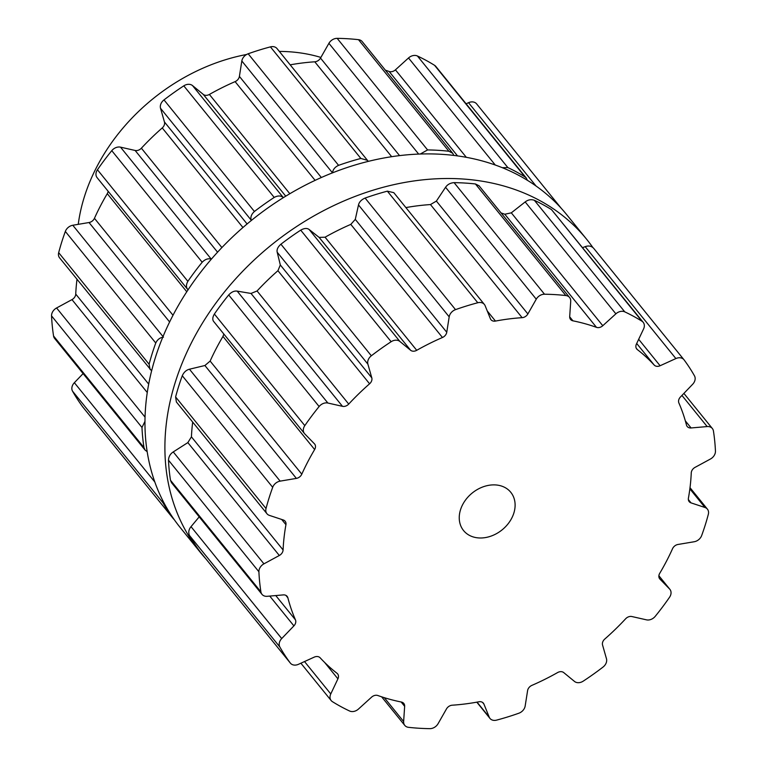<?xml version="1.0" encoding="UTF-8"?>
<svg xmlns="http://www.w3.org/2000/svg" width="767" height="767" viewBox="0 0 767 767"><rect width="100%" height="100%" fill="white"/><g stroke="black" fill="none" stroke-linecap="round" stroke-linejoin="round"><path stroke-width="1.15" d="M205.69 558.625A248.633 194.041 -39 0 1 200.302 552.336A248.633 194.041 -39 0 1 271.307 245.047A248.633 194.041 -39 0 1 586.63 239.266A248.633 194.041 -39 0 1 592.776 247.386A248.633 194.041 -39 0 0 586.63 239.266L566.698 214.664A248.633 194.041 -39 0 0 251.365 220.445A248.633 194.041 -39 0 0 180.37 527.734A248.633 194.041 -39 0 1 251.365 220.445A248.633 194.041 -39 0 1 566.698 214.664L586.63 239.266A248.633 194.041 -39 0 0 271.307 245.047A248.633 194.041 -39 0 0 200.302 552.336L180.37 527.734L200.302 552.336A248.633 194.041 -39 0 0 205.69 558.625M78.244 224.338A177.263 138.348 -39 0 1 96.863 166.727A177.263 138.348 -39 0 1 246.61 54.486M279.332 51.418A177.263 138.348 -39 0 1 320.884 57.429M290.194 64.831A222.19 173.409 -39 0 1 301.489 63.095A222.19 173.409 -39 0 1 314.777 61.801A6.078 4.746 141 0 0 320.51 58.091L328.909 43.326A8.101 6.328 -39 0 1 337.164 38.35A248.527 193.955 -39 0 1 347.911 38.753A248.527 193.955 -39 0 1 358.496 39.673A8.101 6.328 -39 0 1 362.225 41.61L452.731 153.285L453.805 155.404M385.389 70.19A222.19 173.409 -39 0 1 389.128 71.475A6.078 4.746 141 0 0 395.427 69.845L408.514 57.966A8.101 6.328 -39 0 1 417.43 56.001A248.527 193.955 -39 0 1 426.184 60.43A248.527 193.955 -39 0 1 434.592 65.339A8.101 6.328 -39 0 1 435.838 66.441L526.277 178.03L527.36 180.274M466.115 103.794L468.532 102.692A8.101 6.328 -39 0 1 476.614 103.871A8.101 6.328 -39 0 1 476.738 104.024L561.262 208.317M83.162 407.421A8.101 6.328 -39 0 1 83.028 407.267A8.101 6.328 -39 0 1 82.903 407.104A248.527 193.955 -39 0 1 77.477 399.31A248.527 193.955 -39 0 1 72.529 391.17A8.101 6.328 -39 0 1 74.361 382.704L83.104 373.596M147.187 451.696L145.107 450.104L54.649 338.487A8.101 6.328 -39 0 1 53.565 336.004A248.527 193.955 -39 0 1 52.29 326.033A248.527 193.955 -39 0 1 51.552 315.899A8.101 6.328 -39 0 1 56.585 307.97L71.973 299.619A6.078 4.746 141 0 0 75.741 294.097A222.19 173.409 -39 0 1 76.729 281.518A222.19 173.409 -39 0 1 76.988 279.322M151.626 370.883L59.586 257.856A8.101 6.328 -39 0 1 58.675 252.659A248.527 193.955 -39 0 1 61.744 242.036A248.527 193.955 -39 0 1 65.339 231.442A8.101 6.328 -39 0 1 72.798 225.258L89.03 222.526A6.078 4.746 141 0 0 94.446 218.317A222.19 173.409 -39 0 1 100.477 205.882A222.19 173.409 -39 0 1 107.275 193.667A6.078 4.746 141 0 0 108.118 191.251M97.399 177.992A8.101 6.328 -39 0 1 97.102 177.656A8.101 6.328 -39 0 1 97.447 169.756A248.527 193.955 -39 0 1 104.398 160.092A248.527 193.955 -39 0 1 111.771 150.658A8.101 6.328 -39 0 1 120.524 147.159L135.136 150.466A6.078 4.746 141 0 0 141.377 148.204A222.19 173.409 -39 0 1 151.53 137.82A222.19 173.409 -39 0 1 162.24 127.936A6.078 4.746 141 0 0 164.445 121.972L160.533 108.281A8.101 6.328 -39 0 1 163.994 99.911A248.527 193.955 -39 0 1 173.764 92.692A248.527 193.955 -39 0 1 183.792 85.846A8.101 6.328 -39 0 1 192.507 85.568L203.265 94.399A6.078 4.746 141 0 0 209.381 94.446A222.19 173.409 -39 0 1 222.114 87.678A222.19 173.409 -39 0 1 235.105 81.628A6.078 4.746 141 0 0 239.4 76.393L241.835 60.986A8.101 6.328 -39 0 1 248.163 53.776A248.527 193.955 -39 0 1 259.275 50.076A248.527 193.955 -39 0 1 270.425 46.873A8.101 6.328 -39 0 1 277.031 48.58L368.275 161.367M452.731 153.285L448.916 151.252A248.527 193.955 141 0 0 438.331 150.332A248.527 193.955 141 0 0 427.583 149.929L337.164 38.35M420.316 154.004L427.583 149.929M502.327 167.685L507.85 167.58L417.43 56.001M332.523 172.901C332.897 169.545 334.92 167.033 338.583 165.346A248.527 193.955 141 0 1 349.694 161.655A248.527 193.955 141 0 1 360.854 158.453L367.642 160.389M526.277 178.03L525.012 176.918A248.527 193.955 141 0 0 516.603 172.009A248.527 193.955 141 0 0 507.85 167.58M251.317 220.484L251.221 220.187C250.301 217.176 251.365 214.271 254.414 211.491A248.527 193.955 141 0 1 264.184 204.262A248.527 193.955 141 0 1 274.212 197.426C277.807 195.489 280.808 195.508 283.196 197.474L283.378 197.637M188.088 289.897C185.988 287.644 185.911 284.797 187.877 281.336A248.527 193.955 141 0 1 194.818 271.671A248.527 193.955 141 0 1 202.191 262.237C205.038 259.294 208.049 258.239 211.213 259.073L211.395 259.121M188.04 289.849L97.102 177.656M150.131 369.579L149.095 364.239A248.527 193.955 141 0 1 152.163 353.616A248.527 193.955 141 0 1 155.759 343.022C157.427 339.522 160.006 337.566 163.486 337.164M145.107 450.104L143.985 447.583A248.527 193.955 141 0 1 142.71 437.612A248.527 193.955 141 0 1 141.981 427.478L144.982 421.323M174.224 519.614L173.323 518.684A248.527 193.955 141 0 1 167.896 510.889A248.527 193.955 141 0 1 162.949 502.749L162.316 499.643M462.645 504.638A30.392 23.719 141 0 0 463.565 530.563A30.392 23.719 141 0 0 502.107 529.863A30.392 23.719 141 0 0 510.784 492.299A30.392 23.719 141 0 0 462.645 504.638M555.26 294.624A248.527 193.955 -39 0 1 565.845 295.544A8.101 6.328 -39 0 1 569.584 297.481A8.101 6.328 -39 0 1 570.715 301.326L569.699 316.55A6.078 4.746 141 0 0 570.552 319.436A6.078 4.746 141 0 0 572.93 320.827A222.19 173.409 -39 0 1 584.914 323.684A222.19 173.409 -39 0 1 596.477 327.346A6.078 4.746 141 0 0 602.785 325.716L615.872 313.837A8.101 6.328 -39 0 1 624.779 311.862A248.527 193.955 -39 0 1 633.532 316.301A248.527 193.955 -39 0 1 641.941 321.21A8.101 6.328 -39 0 1 643.187 322.303A8.101 6.328 -39 0 1 643.59 328.918L636.437 344.028A6.078 4.746 141 0 0 636.725 348.985A6.078 4.746 141 0 0 637.348 349.589A222.19 173.409 -39 0 1 646.111 356.981A222.19 173.409 -39 0 1 654.184 365.044A6.078 4.746 141 0 0 660.099 365.744L675.88 358.563A8.101 6.328 -39 0 1 683.972 359.733A8.101 6.328 -39 0 1 684.097 359.896A248.527 193.955 -39 0 1 689.523 367.69A248.527 193.955 -39 0 1 694.471 375.83A8.101 6.328 -39 0 1 692.639 384.296L680.444 396.99A6.078 4.746 141 0 0 678.891 402.991A222.19 173.409 -39 0 1 683.109 413.806A222.19 173.409 -39 0 1 686.475 425.033A6.078 4.746 141 0 0 687.203 426.5A6.078 4.746 141 0 0 691.086 427.957L707.164 426.567A8.101 6.328 -39 0 1 712.351 428.513A8.101 6.328 -39 0 1 713.435 430.996A248.527 193.955 -39 0 1 714.71 440.967A248.527 193.955 -39 0 1 715.448 451.101A8.101 6.328 -39 0 1 710.415 459.03L695.027 467.381A6.078 4.746 141 0 0 691.259 472.903A222.19 173.409 -39 0 1 690.271 485.482A222.19 173.409 -39 0 1 688.411 498.176A6.078 4.746 141 0 0 689.197 501.637A6.078 4.746 141 0 0 691.038 502.884L704.959 507.486A8.101 6.328 -39 0 1 707.414 509.144A8.101 6.328 -39 0 1 708.324 514.341A248.527 193.955 -39 0 1 705.256 524.964A248.527 193.955 -39 0 1 701.661 535.558A8.101 6.328 -39 0 1 694.202 541.742L677.97 544.474A6.078 4.746 141 0 0 672.554 548.683A222.19 173.409 -39 0 1 666.523 561.118A222.19 173.409 -39 0 1 659.725 573.332A6.078 4.746 141 0 0 659.716 578.855A6.078 4.746 141 0 0 659.946 579.104L669.601 589.008A8.101 6.328 -39 0 1 669.898 589.344A8.101 6.328 -39 0 1 669.553 597.244A248.527 193.955 -39 0 1 662.602 606.908A248.527 193.955 -39 0 1 655.229 616.342A8.101 6.328 -39 0 1 646.476 619.841L631.864 616.534A6.078 4.746 141 0 0 625.623 618.796A222.19 173.409 -39 0 1 615.47 629.18A222.19 173.409 -39 0 1 604.76 639.064A6.078 4.746 141 0 0 602.555 645.028L606.467 658.719A8.101 6.328 -39 0 1 603.006 667.089A248.527 193.955 -39 0 1 593.236 674.308A248.527 193.955 -39 0 1 583.208 681.154A8.101 6.328 -39 0 1 574.493 681.432L563.735 672.601A6.078 4.746 141 0 0 557.619 672.554A222.19 173.409 -39 0 1 544.886 679.322A222.19 173.409 -39 0 1 531.895 685.372A6.078 4.746 141 0 0 527.6 690.607L525.165 706.014A8.101 6.328 -39 0 1 518.837 713.224A248.527 193.955 -39 0 1 507.725 716.924A248.527 193.955 -39 0 1 496.575 720.127A8.101 6.328 -39 0 1 489.969 718.42A8.101 6.328 -39 0 1 489.221 717.145L483.948 704.125A6.078 4.746 141 0 0 483.383 703.166A6.078 4.746 141 0 0 478.886 701.786A222.19 173.409 -39 0 1 465.511 703.905A222.19 173.409 -39 0 1 452.223 705.199A6.078 4.746 141 0 0 446.49 708.909L438.091 723.674A8.101 6.328 -39 0 1 429.836 728.65A248.527 193.955 -39 0 1 419.089 728.247A248.527 193.955 -39 0 1 408.504 727.327A8.101 6.328 -39 0 1 404.775 725.39A8.101 6.328 -39 0 1 403.634 721.536L404.65 706.321A6.078 4.746 141 0 0 403.797 703.435A6.078 4.746 141 0 0 401.419 702.045A222.19 173.409 -39 0 1 389.435 699.188A222.19 173.409 -39 0 1 377.872 695.525A6.078 4.746 141 0 0 371.573 697.155L358.486 709.034A8.101 6.328 -39 0 1 349.57 710.999A248.527 193.955 -39 0 1 340.816 706.57A248.527 193.955 -39 0 1 332.408 701.661A8.101 6.328 -39 0 1 331.162 700.559A8.101 6.328 -39 0 1 330.769 693.943L337.921 678.843A6.078 4.746 141 0 0 337.624 673.877A6.078 4.746 141 0 0 337.01 673.282A222.19 173.409 -39 0 1 328.247 665.881A222.19 173.409 -39 0 1 320.165 657.818A6.078 4.746 141 0 0 314.259 657.118L298.468 664.308A8.101 6.328 -39 0 1 290.386 663.129A8.101 6.328 -39 0 1 290.262 662.976A248.527 193.955 -39 0 1 284.825 655.171A248.527 193.955 -39 0 1 279.878 647.032A8.101 6.328 -39 0 1 281.71 638.566L293.905 625.872A6.078 4.746 141 0 0 295.458 619.87A222.19 173.409 -39 0 1 291.249 609.065A222.19 173.409 -39 0 1 287.884 597.838A6.078 4.746 141 0 0 287.155 596.371A6.078 4.746 141 0 0 283.263 594.904L267.184 596.304A8.101 6.328 -39 0 1 261.998 594.348A8.101 6.328 -39 0 1 260.914 591.875A248.527 193.955 -39 0 1 259.639 581.904A248.527 193.955 -39 0 1 258.91 571.77A8.101 6.328 -39 0 1 263.934 563.841L279.322 555.49A6.078 4.746 141 0 0 283.09 549.958A222.19 173.409 -39 0 1 284.078 537.389A222.19 173.409 -39 0 1 285.938 524.695A6.078 4.746 141 0 0 285.151 521.234A6.078 4.746 141 0 0 283.32 519.988L269.39 515.386A8.101 6.328 -39 0 1 266.945 513.727A8.101 6.328 -39 0 1 266.024 508.521A248.527 193.955 -39 0 1 269.092 497.898A248.527 193.955 -39 0 1 272.688 487.313A8.101 6.328 -39 0 1 280.147 481.13L296.378 478.397A6.078 4.746 141 0 0 301.795 474.179A222.19 173.409 -39 0 1 307.826 461.753A222.19 173.409 -39 0 1 314.633 449.539A6.078 4.746 141 0 0 314.633 444.016A6.078 4.746 141 0 0 314.403 443.767L304.748 433.863A8.101 6.328 -39 0 1 304.451 433.518A8.101 6.328 -39 0 1 304.806 425.618A248.527 193.955 -39 0 1 311.747 415.963A248.527 193.955 -39 0 1 319.12 406.529A8.101 6.328 -39 0 1 327.873 403.03L342.485 406.328A6.078 4.746 141 0 0 348.726 404.075A222.19 173.409 -39 0 1 358.879 393.682A222.19 173.409 -39 0 1 369.589 383.797A6.078 4.746 141 0 0 371.794 377.843L367.892 364.152A8.101 6.328 -39 0 1 371.343 355.783A248.527 193.955 -39 0 1 381.113 348.554A248.527 193.955 -39 0 1 391.141 341.718A8.101 6.328 -39 0 1 399.856 341.44L410.613 350.27A6.078 4.746 141 0 0 416.73 350.308A222.19 173.409 -39 0 1 429.472 343.539A222.19 173.409 -39 0 1 442.454 337.499A6.078 4.746 141 0 0 446.758 332.255L449.184 316.857A8.101 6.328 -39 0 1 455.521 309.638A248.527 193.955 -39 0 1 466.624 305.947A248.527 193.955 -39 0 1 477.783 302.744A8.101 6.328 -39 0 1 484.38 304.451A8.101 6.328 -39 0 1 485.137 305.726L490.401 318.736A6.078 4.746 141 0 0 490.966 319.695A6.078 4.746 141 0 0 495.463 321.076A222.19 173.409 -39 0 1 508.837 318.957A222.19 173.409 -39 0 1 522.126 317.672A6.078 4.746 141 0 0 527.869 313.952L536.258 299.188A8.101 6.328 -39 0 1 544.512 294.221A248.527 193.955 -39 0 1 555.26 294.624M565.845 295.544L475.425 183.965A248.527 193.955 141 0 0 464.84 183.045A248.527 193.955 141 0 0 454.093 182.642C450.325 182.92 447.487 184.473 445.569 187.282L436.394 201.079L430.469 204.568A222.19 173.409 141 0 0 417.181 205.853A222.19 173.409 141 0 0 405.887 207.589M475.425 183.965L479.078 185.806L569.584 297.481M596.477 327.346L504.811 214.242A222.19 173.409 141 0 0 501.081 212.948M504.811 214.242L511.311 212.833L525.184 201.932C528.041 199.717 531.1 199.171 534.359 200.283A248.527 193.955 141 0 1 543.113 204.722A248.527 193.955 141 0 1 551.521 209.631L643.187 322.303M477.783 302.744L387.354 191.165L393.778 192.642L484.38 304.451M387.354 191.165A248.527 193.955 141 0 0 376.204 194.367A248.527 193.955 141 0 0 365.092 198.059C361.391 199.698 359.196 201.989 358.496 204.952L355.284 219.381L350.797 224.386A222.19 173.409 141 0 0 337.806 230.436A222.19 173.409 141 0 0 325.074 237.204L319.139 237.386L309.168 229.525C307.097 227.952 304.278 228.154 300.722 230.138A248.527 193.955 141 0 0 290.693 236.974A248.527 193.955 141 0 0 280.923 244.203C277.836 246.936 276.599 249.62 277.203 252.238L280.319 264.96L277.932 270.693A222.19 173.409 141 0 0 267.223 280.578A222.19 173.409 141 0 0 257.07 290.971L251.01 293.454L237.185 291.124C234.347 290.683 231.509 291.959 228.7 294.95A248.527 193.955 141 0 0 221.327 304.384A248.527 193.955 141 0 0 214.376 314.039C212.382 317.461 212.286 320.098 214.06 321.948L304.451 433.518M675.88 358.563L585.192 246.658L582.652 247.607M585.192 246.658C588.596 245.421 591.415 245.967 593.677 248.316L683.972 359.733M314.633 449.539L222.967 336.425L223.839 334.048M222.967 336.425A222.19 173.409 141 0 0 216.169 348.649A222.19 173.409 141 0 0 210.139 361.075L204.904 365.514L189.459 369.215C186.295 370.01 183.898 372.187 182.268 375.734A248.527 193.955 141 0 0 178.673 386.319A248.527 193.955 141 0 0 175.605 396.942L176.4 401.994L266.945 513.727M192.68 422.08A222.19 173.409 141 0 0 192.421 424.276A222.19 173.409 141 0 0 191.434 436.854L187.848 442.607L173.246 451.926C170.274 453.863 168.682 456.614 168.491 460.19A248.527 193.955 141 0 0 169.219 470.324A248.527 193.955 141 0 0 170.495 480.295L171.549 482.731L261.998 594.348M199.209 516.862L191.021 526.661C188.711 529.479 188.193 532.413 189.459 535.452A248.527 193.955 141 0 0 194.406 543.602A248.527 193.955 141 0 0 199.832 551.396L290.386 663.129M448.916 151.252L358.496 39.673M418.648 154.062L328.909 43.326M399.54 155.605L320.51 58.091M391.659 156.679L314.777 61.801M457.525 155.883L389.128 71.475M466.298 157.293L395.427 69.845M495.252 165.001L408.514 57.966M360.854 158.453L270.425 46.873M525.012 176.918L434.592 65.339M338.583 165.346L248.163 53.776M332.475 172.843L241.835 60.986M321.344 177.503L239.4 76.393M315.103 180.35L235.105 81.628M289.83 193.725L209.381 94.446M285.746 196.179L203.265 94.399M536.037 185.998L468.532 102.692M283.196 197.474L192.507 85.568M274.212 197.426L183.792 85.846M254.414 211.491L163.994 99.911M251.221 220.187L160.533 108.281M247.099 223.964L164.445 121.972M242.938 227.521L162.24 127.936M221.903 247.578L141.377 148.204M217.569 252.19L135.136 150.466M211.213 259.073L120.524 147.159M202.191 262.237L111.771 150.658M187.877 281.336L97.447 169.756M186.784 291.767L107.275 193.667M173.016 315.266L94.446 218.317M169.632 321.987L89.03 222.526M163.035 336.608L72.798 225.258M155.759 343.022L65.339 231.442M149.095 364.239L58.675 252.659M148.702 384.123L75.741 294.097M147.274 392.541L71.973 299.619M145.059 417.143L56.585 307.97M141.981 427.478L51.552 315.899M143.985 447.583L53.565 336.004M154.829 482.002L74.361 382.704M162.949 502.749L72.529 391.17M173.323 518.684L82.903 407.104M544.512 294.221L454.093 182.642M536.258 299.188L445.569 187.282M527.869 313.952L436.394 201.079M572.93 320.827L569.689 316.829M522.126 317.672L430.469 204.568M495.463 321.076L487.246 310.942M602.785 325.716L511.311 212.833M615.872 313.837L525.184 201.932M624.779 311.862L534.359 200.283M641.941 321.21L551.521 209.631M455.521 309.638L365.092 198.059M449.184 316.857L358.496 204.952M446.758 332.255L355.284 219.381M637.348 349.589L636.265 348.266M442.454 337.499L350.797 224.386M654.184 365.044L636.696 343.472M416.73 350.308L325.074 237.204M660.099 365.744L638.671 339.302M410.613 350.27L319.139 237.386M399.856 341.44L309.168 229.525M683.838 359.579L593.677 248.316M391.141 341.718L300.722 230.138M371.343 355.783L280.923 244.203M367.892 364.152L277.203 252.238M371.794 377.843L280.319 264.96M369.589 383.797L277.932 270.693M348.726 404.075L257.07 290.971M691.086 427.957L685.334 420.862M342.485 406.328L251.01 293.454M707.164 426.567L681.94 395.436M327.873 403.03L237.185 291.124M319.12 406.529L228.7 294.95M304.806 425.618L214.376 314.039M301.795 474.179L210.139 361.075M691.038 502.884L688.363 499.585M296.378 478.397L204.904 365.514M704.959 507.486L689.859 488.857M280.147 481.13L189.459 369.215M272.688 487.313L182.268 375.734M266.024 508.521L175.605 396.942M285.938 524.695L281.681 519.451M283.09 549.958L191.434 436.854M659.946 579.104L659.515 578.577M279.322 555.49L187.848 442.607M669.601 589.008L658.882 575.787M263.934 563.841L173.246 451.926M258.91 571.77L168.491 460.19M260.914 591.875L170.495 480.295M287.884 597.838L285.87 595.355M295.458 619.87L275.756 595.556M293.905 625.872L269.763 596.084M281.71 638.566L191.021 526.661M279.878 647.032L189.459 535.452M290.262 662.976L199.832 551.396M337.921 678.843L324.633 662.439M330.769 693.943L304.518 661.557M489.221 717.145L477.045 702.131M483.948 704.125L482.558 702.419M404.65 706.321L401.141 701.987M403.634 721.536L384.296 697.673M476.614 103.871L561.31 208.375M83.028 407.267L173.457 518.847M683.896 393.404L712.351 428.513M690.012 487.678L707.414 509.144M658.882 575.749L669.898 589.344M300.885 663.206L331.162 700.559M476.806 702.169L489.969 718.42M381.611 696.81L404.775 725.39"/></g></svg>
